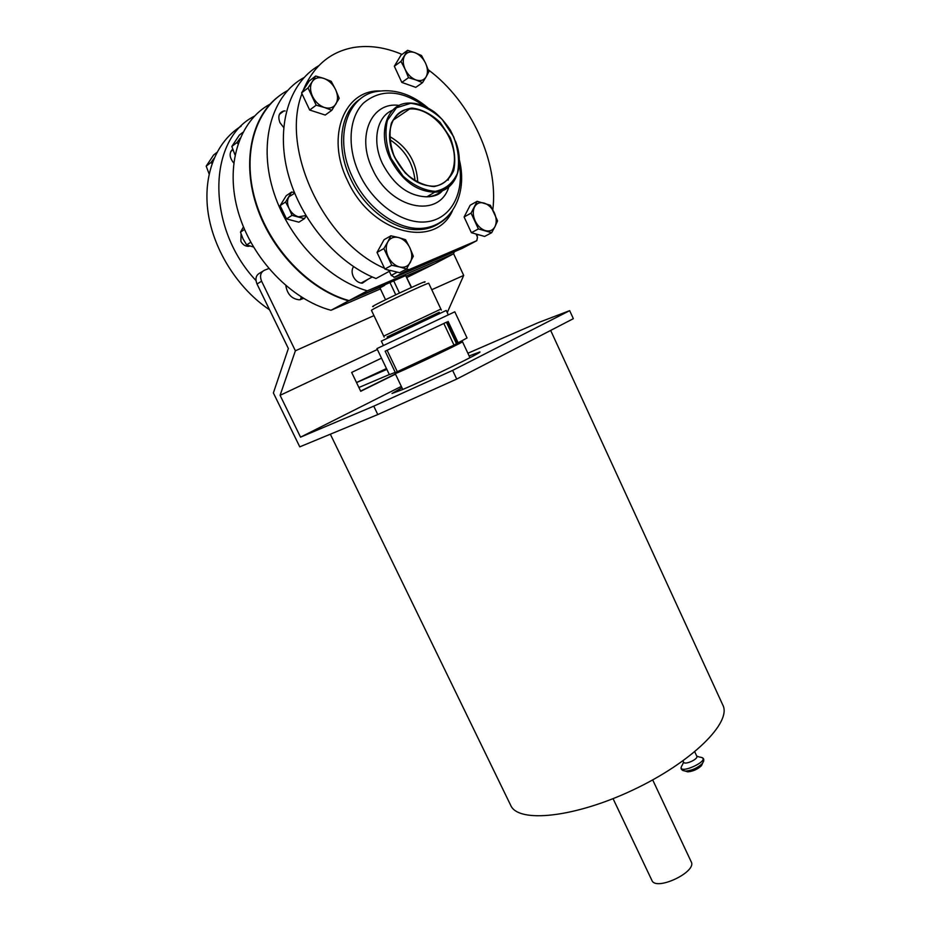 <?xml version="1.0" encoding="UTF-8"?>
<svg xmlns="http://www.w3.org/2000/svg" width="930" height="930" viewBox="0 0 930 930"><rect width="100%" height="100%" fill="white"/><g stroke="black" fill="none" stroke-linecap="round" stroke-linejoin="round"><path stroke-width="1.4" d="M294.426 192.626L291.683 192.022L285.58 201.973L280.128 205.623L286.51 218.922L298.902 222.177L304.424 218.655L306.121 216.016M294.671 193.231L288.905 196.8C287.033 200.171 287.091 204.065 289.067 208.483L291.997 215.353L286.51 218.922M291.997 215.353L304.424 218.655M285.58 201.973L289.067 208.483C291.288 212.819 294.438 215.597 298.507 216.83L305.854 215.574M291.683 192.022L286.219 195.707L280.128 205.623M406.887 277.477L434.391 263.888L406.212 276.036M379.963 287.905L384.695 285.312L348.622 300.855L330.987 310.283L380.417 288.916M270.13 104.102C238.789 120.912 224.63 166.063 238.406 212.598C252.065 259.156 291.485 299.681 330.987 310.283M278.082 96.79C250.926 117.61 241.649 163.145 257.203 207.855C272.699 252.576 310.806 290.358 348.622 300.855M243.451 226.932L240.475 232.151L243.032 238.882L246.659 244.892L253.448 247.008M246.659 244.892L250.74 242.23M240.475 232.151L244.509 229.454M241.068 234.023L240.87 241.312C242.742 244.695 245.299 246.369 248.519 246.334L249.798 246.055M406.189 276.001L434.845 263.655L453.491 253.832L367.338 290.846C327.267 279.488 286.963 237.243 272.757 189.057C258.412 140.872 272.432 94.488 304.052 77.55M453.491 253.832L454.41 251.705M285.138 110.926L283.801 110.996C278.93 112.518 277.651 116.413 279.977 122.702L283.638 127.433M353.54 266.643C351.703 269.433 351.621 272.769 353.295 276.629C355.527 280.825 358.55 283.011 362.351 283.185L367.769 279.419M287.405 90.675C255.727 107.369 241.405 153.125 255.39 200.601C269.247 248.078 309.19 289.614 349.064 300.611L367.338 290.846M411.304 287.521L405.678 275.582L411.56 287.405M429.73 196.788L430.079 194.916M415.071 180.804C413.164 163.099 404.759 149.393 389.844 139.674M405.678 275.582L349.064 300.611M399.447 292.997L393.657 280.755M395.738 294.764L389.949 282.522M379.917 287.882L385.531 299.704L379.928 287.835M315.665 76.016L312.224 81.677C314.875 77.946 318.746 76.853 323.826 78.411L331.208 81.317L335.567 89.571C332.812 84.049 328.895 80.329 323.826 78.411L315.665 76.016L309.19 81.026L301.576 92.895L309.678 110.031L325.244 115.053L331.801 110.275L339.194 98.336L335.567 89.571C338.032 95.162 338.125 99.987 335.87 104.021C333.3 107.787 329.476 108.938 324.384 107.485L331.801 110.275M316.188 105.183L324.384 107.485C319.269 105.625 315.293 101.893 312.48 96.302C309.969 90.605 309.888 85.734 312.224 81.677L308.039 87.932L316.188 105.183L309.678 110.031M308.039 87.932L301.576 92.895M390.054 270.339L399.609 272.723L406.526 269.014L413.339 256.238L409.851 247.775C407.177 242.451 403.446 239.033 398.645 237.557L390.891 235.79L384.044 239.719L377.022 252.437L384.88 269.049L390.275 270.793L375.999 278.523C337.346 263.364 300.529 220.468 288.056 173.701C275.513 126.922 288.963 82.828 318.746 65.705M476.044 234.011L484.623 236.429L491.656 232.721L495.004 226.583C496.794 222.596 496.585 218.027 494.365 212.877C491.9 207.832 488.506 204.565 484.193 203.077C479.868 201.95 476.648 203.252 474.521 206.972C472.661 210.982 472.87 215.597 475.125 220.829C477.648 225.944 481.089 229.21 485.437 230.628C489.761 231.686 492.947 230.326 495.004 226.583L497.562 220.887L490.389 205.274L477.171 201.299L471.08 213.121L464.105 216.981L471.382 232.698L476.044 234.011L477.485 237.138L476.811 240.672L409.037 269.63L394.68 277.291L462.257 248.345L476.811 240.672M242.87 132.351L239.347 135.083L231.826 146.452L234.918 154.717M231.826 146.452L237.034 142.453L240.08 138.256M237.034 142.453L237.975 143.801M471.08 213.121L478.392 228.931L471.382 232.698M478.392 228.931L491.656 232.721M477.171 201.299L470.196 205.205L464.105 216.981M391.763 265.283L399.551 266.957C404.364 267.968 407.956 266.457 410.328 262.4C412.397 258.098 412.234 253.227 409.851 247.775L405.585 239.731L398.645 237.557C393.843 236.453 390.216 237.906 387.764 241.94L383.869 248.566L391.763 265.283L384.88 269.049M390.891 235.79L387.764 241.94C385.613 246.252 385.764 251.181 388.194 256.727C390.925 262.132 394.715 265.538 399.551 266.957L409.037 269.63M383.869 248.566L377.022 252.437M400.993 61.403L405.12 69.285C402.795 63.914 402.644 59.346 404.666 55.591C406.968 52.115 410.409 51.15 414.954 52.685L421.534 55.533L425.603 63.31L428.916 71.598L426.091 76.876C428.044 73.11 427.881 68.599 425.603 63.31C423.057 58.102 419.511 54.556 414.954 52.685L407.596 50.336L400.993 61.403L394.332 66.239L401.818 82.41L415.78 87.35L422.511 82.689L426.091 76.876C423.859 80.364 420.465 81.387 415.908 79.934L422.511 82.689M408.514 77.678L415.908 79.934C411.316 78.12 407.724 74.563 405.12 69.285L408.514 77.678L401.818 82.41M407.596 50.336L400.946 55.207L394.332 66.239M476.741 235.534L478.369 234.662M387.88 269.793L390.275 270.793M301.948 93.698C280.081 150.044 324.837 242.858 384.509 268.282M402.016 54.428C385.439 47.349 369.373 45.024 353.807 47.465C330.231 51.72 313.34 66.065 303.134 90.477M492.819 209.715C498.713 162.041 471.185 101.533 428.265 69.773M417.756 182.35C416.675 161.971 407.305 146.684 389.647 136.501M397.308 272.153L391.239 275.408L389.31 271.316M391.239 275.408L394.68 277.291M216.853 152.485L213.633 154.973L206.181 166.144L211.098 162.366L211.994 163.657M206.181 166.144L209.111 173.922M233.674 162.924C229.326 157.472 228.989 152.892 232.686 149.16M255.983 280.546C206.46 228.176 207.018 139.872 254.402 116.169M300.529 299.658L301.239 296.961M269.549 309.806C238.359 288.951 213.888 250.902 208.192 213.226C202.554 175.538 216.027 141.604 241.161 126.189M211.098 162.366L214.063 158.321M262.667 271.316L259.796 273.071C255.924 275.175 254.994 278.814 257.006 283.987L288.37 348.518L273.374 392.937L299.774 446.853L377.789 414.559L456.723 379.08L573.345 318.676L569.683 310.655L538.668 322.478L467.883 353.249M300.483 299.704L301.925 297.391M377.789 414.559L373.755 406.154L300.553 437.158L280.093 395.32L295.38 350.796L261.597 281.209C259.575 276.012 260.505 272.362 264.387 270.258L268.782 268.549M295.38 350.796L373.953 315.607M431.752 289.718L463.698 275.42L453.573 253.669M303.657 298.449L299.344 299.82C291.753 298.96 287.254 294.229 285.836 285.65M447.249 312.608L463.698 275.42M280.093 395.32L377.371 349.482M300.553 437.158L401.33 386.403M381.498 358.155L351.656 372.43L360.724 391.286L395.483 374.139M395.39 373.953L360.631 391.088M373.755 406.154L452.631 370.396L569.683 310.655M452.631 370.396L456.723 379.08M469.15 355.946L479.903 351.935C482.879 352.005 426.8 379.312 402.458 389.6L392.018 393.471L401.946 387.705M527.217 342.566L507.652 352.702M550.665 330.429L722.831 705.08C732.038 722.238 692.094 762.158 633.167 789.896C574.333 817.83 518.126 823.352 510.71 805.345L330.336 434.205M652.697 779.91L691.211 861.808C697.268 871.875 655.824 891.463 651.895 880.396L613.056 798.649M694.757 751.824L696.814 756.253C698.535 759.078 684.678 765.344 683.62 762.216L683.004 760.88M702.592 763.239L701.487 765.657C697.651 769.273 693.094 771.33 687.816 771.842L685.236 771.086M373.453 306.447C363.99 309.458 432.776 276.942 424.44 282.336M440.843 309.109L383.718 336.114L371.477 310.399C369.315 310.155 429.927 281.511 428.753 283.325L441.343 310.062M383.416 345.495L381.335 341.124L446.237 310.446L448.283 314.828M395.25 372.349L389.391 374.674L376.941 348.599L454.805 311.806L467.046 337.962L453.98 345.088L395.366 372.616L385.16 351.203L446.888 322.013L456.909 343.379M358.899 387.496L389.333 374.558M385.16 351.203L446.888 322.013M386.462 368.547L356.504 382.509M356.539 382.579L386.857 369.384M380.498 90.977C344.472 89.152 325.535 136.431 347.413 180.362C371.372 234.081 435.554 249.624 452.538 210.552M360.631 98.685C340.182 111.588 335.312 147.335 350.622 178.816C364.653 209.285 394.68 230.989 418.884 229.605C427.44 229.233 434.868 226.629 441.192 221.77M427.707 107.682C412.048 94.534 395.75 89.047 378.824 91.221C347.274 93.988 332.987 137.686 352.679 177.491C366.734 208.018 396.785 229.768 421.011 228.408C433.206 227.792 442.924 222.886 450.167 213.702M424.068 105.927C400.83 89.745 380.626 88.803 363.456 103.091C348.738 117.692 346.844 147.463 359.433 174.096C373.639 204.449 403.922 225.048 427.382 221.724C450.934 218.631 464.303 193.521 459.362 164.436M399.202 105.427C371.663 101.231 356.062 136.013 372.395 168.865C390.147 209.204 439.007 219.108 448.806 187.011M392.681 110.17C376.708 116.378 371.698 141.476 382.532 163.773C393.971 185.256 408.747 196.265 426.858 196.823C432.741 196.486 437.763 194.475 441.924 190.79M442.761 120.063C431.648 107.985 419.825 102.335 407.317 103.114C386.682 104.474 377.51 132.874 390.228 158.809C401.725 180.455 416.559 191.58 434.717 192.185C455.433 191.766 465.372 166.179 455.479 141.209M391.03 158.414L403.05 176.119C413.525 185.477 424.278 190.557 435.321 191.347C445.424 189.267 452.771 183.303 457.362 173.433C459.746 161.994 458.478 149.718 453.584 136.64L442.215 119.459C432.241 110.089 421.709 104.706 410.653 103.311L396.494 107.775L387.426 120.284C384.683 132.014 385.892 144.72 391.03 158.414M394.553 157.193L405.236 172.957C414.559 181.304 424.138 185.849 433.985 186.581C443.006 184.756 449.585 179.444 453.7 170.655C455.84 160.425 454.712 149.463 450.329 137.768L440.169 122.423C431.241 114.065 421.848 109.275 411.978 108.066C402.737 109.403 395.843 114.471 391.332 123.248C388.903 133.688 389.972 145.01 394.553 157.193M394.622 157.275C404.608 176.084 417.489 185.733 433.287 186.221C450.074 185.477 458.792 165.993 452.282 145.266C446.04 124.527 426.01 107.229 409.537 109.031C391.577 110.147 383.613 134.792 394.622 157.275M261.597 281.209L257.006 283.987M696.756 756.125L699.418 757.032C715.682 758.775 673.25 777.945 682.527 764.669L683.562 762.088M703.696 761.124L702.359 763.53C697.651 767.948 692.071 770.47 685.608 771.11L682.887 770.528M387.136 336.939L439.32 312.271M456.863 343.437L459.362 342.112M396.064 372.337L434.008 355.272C457.641 343.914 465.605 339.787 457.909 342.891M395.866 372.43L433.985 355.295C455.805 344.902 468.092 338.497 458.048 342.821M395.727 372.709L395.18 373.511C393.564 375.301 464.884 341.589 462.477 341.705L461.501 341.624M448.121 321.42L458.118 342.74M446.412 322.257L456.514 343.798M443.843 323.489L453.98 345.088M387.113 350.296L397.354 371.768M249.24 245.869L248.519 246.334M283.801 110.996L279.43 114.332M372.267 276.966L361.038 283.092M459.455 160.227C467.802 194.347 451.643 226.548 421.011 228.408L418.884 229.605C426.545 229.396 433.334 227.304 439.262 223.305M407.317 103.114C416.431 102.637 425.545 105.671 434.647 112.216C440.239 116.843 445.493 122.841 450.399 130.223C455.828 140.686 458.85 151.265 459.467 161.936C458.281 180.199 450.027 190.278 434.717 192.185L426.858 196.823C434.264 196.672 439.483 194.591 442.541 190.592M448.144 180.176L448.562 178.572M408.468 109.752L407.177 109.38M433.287 186.221C417.663 185.698 404.817 176.014 394.762 157.158C383.672 134.536 391.786 109.914 409.537 109.031L393.123 120.168M393.995 277.442L408.351 269.781M230.78 151.462L232.919 149.835M702.08 757.613C704.231 758.473 704.324 760.449 702.359 763.53L701.487 765.657M681.248 767.029C680.504 769.203 681.957 770.563 685.608 771.11L687.816 771.842M383.718 336.114L384.148 337.102M395.18 373.511L402.783 389.461M462.477 341.705L469.976 357.701"/></g></svg>
